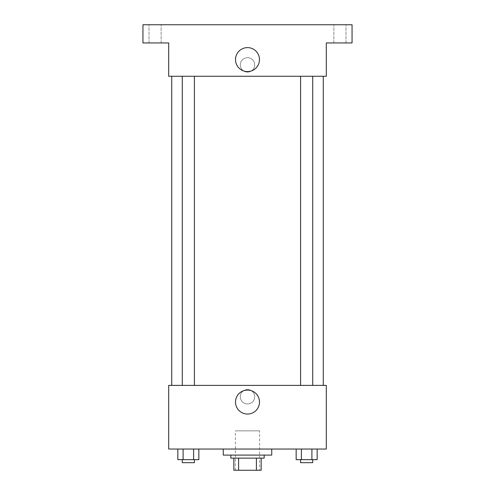 <?xml version="1.0" encoding="UTF-8"?>
<svg xmlns="http://www.w3.org/2000/svg" width="495" height="495" viewBox="0 0 495 495"><rect width="100%" height="100%" fill="white"/><g stroke="black" fill="none" stroke-linecap="round" stroke-linejoin="round"><path stroke-width="0.37" stroke-dasharray="2.48 1.86" d="M259.621 430.854L235.379 430.854L259.621 430.854L259.621 470.25L235.379 470.25L259.621 470.25M238.609 470.25L233.863 470.25L233.863 458.129L238.609 458.129L238.609 470.25L261.137 470.25M256.391 458.129L238.609 458.129L256.391 458.129L256.391 470.25M238.609 458.129L233.863 458.129M230.831 458.129L264.169 458.129M247.5 455.097L230.831 455.097L247.5 455.097M271.743 455.097L223.257 455.097M271.743 449.033L223.257 449.033L271.743 449.033M177.841 449.033L177.841 459.645L183.094 459.645L177.841 459.645L183.094 459.645L183.094 449.033L193.595 449.033L177.841 449.033L198.842 449.033L183.094 449.033L183.094 459.645L198.842 459.645L193.595 459.645L198.842 459.645L198.842 449.033L193.595 449.033L198.842 449.033L193.595 449.033L193.595 459.645L183.094 459.645L193.595 459.645L193.595 449.033L198.842 449.033L183.094 449.033L198.842 449.033M168.702 449.033L326.298 449.033L326.298 385.395L168.702 385.395L168.702 449.033M296.159 449.033L296.159 459.645L301.406 459.645L296.159 459.645L301.406 459.645L301.406 449.033L311.906 449.033L296.159 449.033L317.159 449.033L301.406 449.033L301.406 459.645L317.159 459.645L311.906 459.645L317.159 459.645L317.159 449.033L311.906 449.033L317.159 449.033L311.906 449.033L311.906 459.645L301.406 459.645L311.906 459.645L311.906 449.033L317.159 449.033L301.406 449.033L317.159 449.033M254.696 396.755A7.196 7.196 0 0 0 243.899 390.524A7.196 7.196 0 0 0 243.899 402.992A7.196 7.196 0 0 0 254.696 396.755A7.196 7.196 0 0 0 243.899 390.524A7.196 7.196 0 0 0 243.899 402.992A7.196 7.196 0 0 0 254.696 396.755M323.266 385.395L171.734 385.395L323.266 385.395M194.405 385.395L182.284 385.395L194.405 385.395L182.284 385.395L194.405 385.395L194.405 76.273L182.284 76.273L194.405 76.273M312.716 385.395L300.595 385.395L312.716 385.395L300.595 385.395L312.716 385.395L312.716 76.273L300.595 76.273L312.716 76.273M168.702 403.957L168.708 389.559L168.702 403.957M326.298 389.559L326.292 403.957L326.298 389.559M259.485 402.064A11.985 11.985 0 0 1 241.504 412.44A11.985 11.985 0 0 1 241.504 391.681A11.985 11.985 0 0 1 259.485 402.064M323.266 76.273L171.734 76.273L323.266 76.273M168.702 76.273L326.298 76.273L326.298 42.935L352.056 42.935L352.056 24.75L142.944 24.75L142.944 42.935L168.702 42.935L168.702 76.273M254.696 64.907A7.196 7.196 0 0 0 243.899 58.676A7.196 7.196 0 0 0 243.899 71.138A7.196 7.196 0 0 0 254.696 64.907A7.196 7.196 0 0 0 243.899 58.676A7.196 7.196 0 0 0 243.899 71.138A7.196 7.196 0 0 0 254.696 64.907M168.702 72.103L168.708 57.711L168.702 72.103M326.298 57.711L326.292 72.103L326.298 57.711M259.485 59.604A11.985 11.985 0 0 1 241.504 69.987A11.985 11.985 0 0 1 241.504 49.222A11.985 11.985 0 0 1 259.485 59.604M155.065 42.935L161.129 42.935L155.065 42.935M339.935 42.935L333.871 42.935L339.935 42.935M155.065 24.75L161.129 24.75L155.065 24.75M339.935 24.75L333.871 24.75L339.935 24.75M312.716 459.645L300.595 459.645L312.716 459.645L300.595 459.645L312.716 459.645L312.716 462.677L300.595 462.677L312.716 462.677L300.595 462.677L300.595 459.645M194.405 459.645L182.284 459.645L194.405 459.645L182.284 459.645L194.405 459.645L194.405 462.677L182.284 462.677L194.405 462.677L182.284 462.677L182.284 459.645M311.906 449.033L311.906 459.645M301.406 449.033L301.406 459.645M193.595 449.033L193.595 459.645M183.094 449.033L183.094 459.645M235.379 470.25L235.379 430.854M182.284 76.273L182.284 385.395M300.595 76.273L300.595 385.395M161.129 42.935L161.129 24.75L161.129 42.935M149.007 42.935L149.007 24.75L149.007 42.935M345.993 42.935L345.993 24.75L345.993 42.935M333.871 42.935L333.871 24.75L333.871 42.935"/><path stroke-width="0.74" d="M256.391 458.129L256.391 470.25L233.863 470.25L233.863 458.129M256.391 470.25L261.137 470.25L261.137 458.129L261.137 470.25M264.169 455.097L264.169 458.129L230.831 458.129L230.831 455.097M238.609 458.129L238.609 470.25M223.257 449.033L223.257 455.097L271.743 455.097L271.743 449.033M326.298 449.033L168.702 449.033L168.702 385.395L326.298 385.395L326.298 449.033M259.485 402.064A11.985 11.985 0 0 1 241.504 412.44A11.985 11.985 0 0 1 241.504 391.681A11.985 11.985 0 0 1 259.485 402.064M323.266 76.273L323.266 385.395M300.595 385.395L300.595 76.273M194.405 76.273L194.405 385.395M326.298 76.273L168.702 76.273L168.702 42.935L142.944 42.935L142.944 24.75L352.056 24.75L352.056 42.935L326.298 42.935L326.298 76.273M259.485 59.604A11.985 11.985 0 0 1 241.504 69.987A11.985 11.985 0 0 1 241.504 49.222A11.985 11.985 0 0 1 259.485 59.604M317.159 449.033L317.159 459.645L296.159 459.645L296.159 449.033M311.906 449.033L311.906 459.645M301.406 449.033L301.406 459.645M312.716 459.645L312.716 462.677L300.595 462.677L300.595 459.645M198.842 449.033L198.842 459.645L177.841 459.645L177.841 449.033M193.595 449.033L193.595 459.645M183.094 449.033L183.094 459.645M194.405 459.645L194.405 462.677L182.284 462.677L182.284 459.645M171.734 76.273L171.734 385.395M312.716 385.395L312.716 76.273M182.284 76.273L182.284 385.395"/></g></svg>

